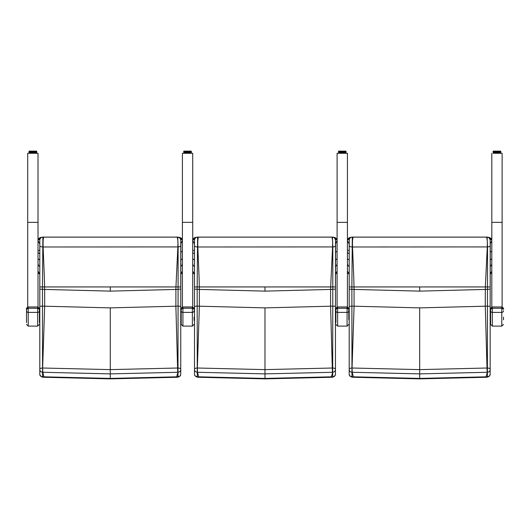 <?xml version="1.0" encoding="UTF-8"?>
<svg xmlns="http://www.w3.org/2000/svg" width="530" height="530" viewBox="0 0 530 530"><rect width="100%" height="100%" fill="white"/><g stroke="black" fill="none" stroke-linecap="round" stroke-linejoin="round"><path stroke-width="0.79" d="M38.014 307.016L38.014 153.276L27.706 153.276L27.706 307.069M38.014 153.276L36.583 153.276L36.583 151.13L35.523 151.13L35.523 153.276L35.179 153.276L35.179 151.13L34.98 153.137L34.523 153.276L34.662 151.269L34.231 151.13L35.735 151.13L35.179 151.13L35.523 153.276M36.683 151.269L36.557 153.137L36.722 151.269L36.351 151.13L36.351 153.276L36.722 153.137L36.722 151.269L36.12 151.13L36.477 153.137L36.166 151.13L36.113 153.137L35.735 153.276L35.735 151.13L36.312 151.269L36.166 153.276M33.046 151.269L32.582 151.269L32.582 153.137L33.046 153.137L33.019 151.13L33.92 151.269L33.377 151.269L33.377 153.137L33.847 153.137L33.794 151.13L34.231 151.13L31.489 151.13L32.701 151.13L31.489 151.13L31.926 151.13L31.489 153.276L31.489 151.13L29.985 151.13L30.541 151.13L30.435 153.137L30.8 153.276L30.74 151.269L31.197 151.13L31.197 153.276L30.8 153.276M31.462 151.269L30.197 151.13L30.541 151.13L30.197 153.276L30.117 151.269L31.118 151.269M29.269 153.276L29.369 151.13L28.998 151.269L29.137 153.276L27.706 153.276M502.122 307.016L502.122 153.276L494.304 153.276M491.813 307.069L491.813 153.276M493.476 153.276L493.35 151.269L494.092 151.13L493.529 151.269L493.476 153.276L493.476 151.13L493.377 153.276L493.105 151.269L493.172 153.137M495.596 153.276L495.596 151.13L495.166 151.269L495.225 153.137L495.596 153.276L495.596 151.13L496.352 151.13L493.662 151.13L493.821 153.276L493.708 151.13M499.631 153.276L499.286 153.276L499.286 151.13L499.088 153.137L498.631 153.276L498.77 151.269L498.339 151.13L499.962 151.269L499.631 153.276M500.691 153.276L500.691 151.13L500.658 153.276L502.122 153.276M178.954 237.36L178.968 237.36A3.438 3.438 -0 0 1 182.174 239.553L182.399 240.6A3.438 3.438 -0 0 1 182.406 240.799L182.406 271.121L182.399 240.6L180.862 243.694M178.968 237.36L181.24 238.222L180.087 238.222M180.412 238.699L181.691 238.699L182.174 239.553L180.73 239.553M39.796 244.052L38.021 240.6A3.438 3.438 0 0 0 38.014 240.799L38.736 238.699A3.438 3.438 0 0 1 39.18 238.222L41.645 237.36M182.406 271.121L182.406 271.121A3.438 3.438 0 0 1 180.896 273.964L182.406 271.121M182.406 251.319L180.949 252.061M41.453 237.36A3.438 3.438 0 0 0 40.267 237.573M40.26 237.579A3.438 3.438 0 0 0 39.18 238.222L40.505 238.222M40.187 238.699L38.736 238.699A3.438 3.438 0 0 0 38.246 239.553L39.863 239.553M180.75 339.008L180.75 341.684M180.75 373.955L180.75 374.074A3.094 2.696 180 0 1 177.987 376.757L177.808 377.208C179.849 376.585 180.829 375.558 180.75 374.12M180.75 374.074L180.75 369.582A3.094 2.696 180 0 1 177.987 372.265L177.987 376.757A1373.482 1361.709 -87.8 0 1 176.682 376.823L110.273 378.42L43.864 376.823A1373.482 1361.709 87.8 0 1 42.559 376.757L42.473 289.307A117.521 0.384 89.9 0 1 42.466 286.955L42.89 237.095L177.702 237.095L178.12 246.927L178.087 286.955A117.521 0.384 -89.9 0 1 178.08 289.307L177.987 372.265L176.503 377.274L177.808 377.208M180.75 369.582L180.75 369.158A3.094 1.153 180 0 0 177.974 368.012L110.273 369.615L42.572 368.012A3.094 1.153 -0 0 0 39.796 369.158L39.796 369.582A3.094 2.696 0 0 0 42.566 372.265L110.273 373.882L177.716 372.279L175.874 306.201A1302.965 1291.802 92.2 0 0 178.04 306.082L180.75 306.406L180.882 245.576A3.094 1.325 179.3 0 1 178.12 246.927A50.887 27.189 175.2 0 1 177.861 246.934L177.861 246.927C178.06 241.435 177.775 238.169 177 237.135L42.89 237.135A3.094 3.094 -0 0 0 39.796 240.229L39.796 245.642A3.094 1.332 0 0 0 42.804 246.973L43.122 246.987C42.97 241.468 43.182 238.182 43.765 237.135M180.75 369.158L180.75 306.406M180.882 245.576L180.77 239.785A3.094 3.094 171.6 0 0 180.77 239.779A3.094 3.094 171.6 0 1 180.803 240.183L180.75 286.942L39.796 286.942L39.796 374.074A3.094 2.696 0 0 0 42.559 376.757L42.738 377.214C40.631 376.505 39.651 375.472 39.796 374.12M180.75 288.877A3.094 0.437 180 0 1 178.08 289.307A1286.217 1275.193 -87.8 0 1 175.907 289.426L110.273 291.129L44.646 289.426A1286.217 1275.193 87.8 0 1 42.473 289.307A3.094 0.437 0 0 1 39.796 288.877M39.796 369.582L39.796 374.074M39.796 339.008L39.796 306.406L42.506 306.082A1302.965 1291.802 -92.2 0 0 44.672 306.201L110.273 307.877L175.874 306.201L175.907 289.426A118.859 15.516 -90 0 1 175.953 286.962L177.861 246.934M39.796 286.876L39.796 240.395M39.796 240.309L39.796 240.189A3.094 3.094 -0 0 1 42.89 237.095L42.778 237.102M39.796 286.942L39.796 245.642M110.273 307.877L110.273 378.87L44.016 377.267L42.831 372.279L42.639 368.012L44.672 306.201L44.646 289.426A118.859 15.516 90 0 0 44.599 286.962A118.859 15.516 90 0 0 44.586 286.518A118.859 15.516 90 0 0 44.434 280.29A68.927 8.997 -90 0 1 44.348 276.918L43.122 246.987L177.861 246.927M180.763 239.752L179.617 237.758L177.702 237.095A3.094 3.094 171.7 0 1 180.763 239.745A3.094 3.094 171.7 0 0 180.763 239.745L180.77 239.779A3.094 3.094 171.6 0 0 177.709 237.135L177 237.135M334.788 238.222L335.947 238.222L333.668 237.36A3.438 3.438 -0 0 1 336.875 239.553L337.1 240.6A3.438 3.438 -0 0 1 337.106 240.799L337.106 271.121L337.1 240.6L335.563 243.694M335.112 238.699L336.391 238.699L336.875 239.553L335.43 239.553M194.503 244.052L192.728 240.6A3.438 3.438 0 0 0 192.721 240.792L193.437 238.699A3.438 3.438 0 0 1 193.881 238.222L196.345 237.36M337.106 271.121L337.106 271.121A3.438 3.438 0 0 1 335.596 273.964L337.106 271.121M337.106 251.319L335.649 252.061M196.16 237.36A3.438 3.438 0 0 0 193.881 238.222L195.212 238.222M194.888 238.699L193.437 238.699A3.438 3.438 0 0 0 192.953 239.553L194.57 239.553M335.45 339.008L335.45 341.684M335.45 373.955L335.45 374.074A3.094 2.696 180 0 1 332.688 376.757L332.515 377.208C334.549 376.585 335.53 375.558 335.45 374.12M335.45 374.074L335.45 369.582A3.094 2.696 180 0 1 332.688 372.265L332.688 376.757A1373.482 1361.709 -87.8 0 1 331.389 376.823L264.98 378.42L198.571 376.823A1373.482 1361.709 87.8 0 1 197.266 376.757L197.173 289.307A117.521 0.384 89.9 0 1 197.173 286.955L197.597 237.095L332.403 237.095L332.827 246.927L332.787 286.955A117.521 0.384 -89.9 0 1 332.78 289.307L332.688 372.265L331.21 377.274L332.515 377.208M335.45 369.582L335.45 369.158A3.094 1.153 180 0 0 332.674 368.012L264.98 369.615L197.279 368.012A3.094 1.153 -0 0 0 194.503 369.158L194.503 369.582A3.094 2.696 0 0 0 197.266 372.265L264.98 373.882L332.423 372.279L330.581 306.201A1302.965 1291.802 92.2 0 0 332.741 306.082L335.45 306.406L335.589 245.576A3.094 1.325 179.3 0 1 332.827 246.927A50.887 27.189 175.2 0 1 332.568 246.934L332.568 246.927C332.767 241.435 332.476 238.169 331.7 237.135L197.597 237.135A3.094 3.094 -0 0 0 194.503 240.229L194.503 245.642A3.094 1.332 0 0 0 197.511 246.973L197.829 246.987C197.67 241.468 197.889 238.182 198.472 237.135M335.45 369.158L335.45 306.406M335.589 245.576L335.47 239.785A3.094 3.094 171.6 0 0 335.47 239.779A3.094 3.094 171.6 0 1 335.503 240.183L335.45 286.942L194.503 286.942L194.503 374.074A3.094 2.696 0 0 0 197.266 376.757L197.438 377.214C195.331 376.505 194.358 375.472 194.503 374.12M335.45 288.877A3.094 0.437 180 0 1 332.78 289.307A1286.217 1275.193 -87.8 0 1 330.607 289.426L264.98 291.129L199.346 289.426A1286.217 1275.193 87.8 0 1 197.173 289.307A3.094 0.437 0 0 1 194.503 288.877M194.503 369.582L194.503 374.074M194.503 339.008L194.503 306.406L197.213 306.082A1302.965 1291.802 -92.2 0 0 199.379 306.201L264.98 307.877L330.581 306.201L330.607 289.426A118.859 15.516 -90 0 1 330.654 286.962L332.568 246.934M194.503 240.309L194.503 240.189A3.094 3.094 -0 0 1 197.597 237.095L197.478 237.102M194.503 286.942L194.503 245.642M264.98 307.877L264.98 378.87L198.717 377.267L197.538 372.279L197.345 368.012L199.379 306.201L199.346 289.426A118.859 15.516 90 0 0 199.3 286.962A118.859 15.516 90 0 0 199.293 286.518A118.859 15.516 90 0 0 199.141 280.29A68.927 8.997 -90 0 1 199.055 276.918L197.829 246.987L332.568 246.927M335.47 239.752L334.317 237.758L332.403 237.095A3.094 3.094 171.7 0 1 335.47 239.745A3.094 3.094 171.7 0 0 335.47 239.745L335.47 239.779A3.094 3.094 171.6 0 0 332.409 237.135L331.7 237.135M489.574 237.579A3.438 3.438 -0 0 1 490.647 238.222L488.375 237.36A3.438 3.438 -0 0 1 489.561 237.573M489.495 238.222L490.647 238.222A3.438 3.438 0 0 1 491.582 239.553L491.807 240.6A3.438 3.438 -0 0 1 491.813 240.799L490.263 243.694M489.819 238.699L491.091 238.699L491.582 239.553L490.137 239.553M349.204 244.052L347.428 240.6A3.438 3.438 0 0 0 347.422 240.792L348.137 238.699A3.438 3.438 0 0 1 348.588 238.222L351.052 237.36M491.813 251.319L490.349 252.061M350.86 237.36A3.438 3.438 0 0 0 348.588 238.222L349.913 238.222M349.588 238.699L348.137 238.699A3.438 3.438 0 0 0 347.654 239.553L349.27 239.553M490.157 339.008L490.157 341.684M490.157 373.955L490.157 374.074A3.094 2.696 180 0 1 487.395 376.757L487.216 377.208C489.256 376.585 490.237 375.558 490.157 374.12M490.157 374.074L490.157 369.582A3.094 2.696 180 0 1 487.395 372.265L487.395 376.757A1373.482 1361.709 -87.8 0 1 486.089 376.823L419.68 378.42L353.272 376.823A1373.482 1361.709 87.8 0 1 351.966 376.757L351.874 289.307A117.521 0.384 89.9 0 1 351.874 286.955L352.298 237.095L487.11 237.095L487.527 246.927L487.494 286.955A117.521 0.384 -89.9 0 1 487.481 289.307L487.395 372.265L485.911 377.274L487.216 377.208M490.157 369.582L490.157 369.158A3.094 1.153 180 0 0 487.381 368.012L419.68 369.615L351.98 368.012A3.094 1.153 -0 0 0 349.204 369.158L349.204 369.582A3.094 2.696 0 0 0 351.966 372.265L419.68 373.882L487.123 372.279L485.281 306.201A1302.965 1291.802 92.2 0 0 487.448 306.082L490.157 306.406L490.29 245.576A3.094 1.325 179.3 0 1 487.527 246.927A50.887 27.189 175.2 0 1 487.269 246.934L487.269 246.927C487.467 241.435 487.183 238.169 486.401 237.135L352.298 237.135A3.094 3.094 -0 0 0 349.204 240.229L349.204 245.642A3.094 1.332 0 0 0 352.212 246.973L352.529 246.987C352.377 241.468 352.589 238.182 353.172 237.135M490.157 369.158L490.157 306.406M490.29 245.576L490.177 239.785A3.094 3.094 171.6 0 0 490.177 239.779A3.094 3.094 171.6 0 1 490.21 240.183L490.157 286.942L349.204 286.942L349.204 374.074A3.094 2.696 0 0 0 351.966 376.757L352.145 377.214C350.038 376.505 349.058 375.472 349.204 374.12M490.157 288.877A3.094 0.437 180 0 1 487.481 289.307A1286.217 1275.193 -87.8 0 1 485.308 289.426L419.68 291.129L354.053 289.426A1286.217 1275.193 87.8 0 1 351.874 289.307A3.094 0.437 0 0 1 349.204 288.877M349.204 369.582L349.204 374.074M349.204 339.008L349.204 306.406L351.913 306.082A1302.965 1291.802 -92.2 0 0 354.08 306.201L419.68 307.877L485.281 306.201L485.308 289.426A118.859 15.516 -90 0 1 485.354 286.962L487.269 246.934M349.204 240.309L349.204 240.189A3.094 3.094 -0 0 1 352.298 237.095L352.185 237.102M349.204 286.942L349.204 245.642M419.68 307.877L419.68 378.87L353.424 377.267L352.238 372.279L352.046 368.012L354.08 306.201L354.053 289.426A118.859 15.516 90 0 0 354 286.962A118.859 15.516 90 0 0 353.994 286.518A118.859 15.516 90 0 0 353.841 280.29A68.927 8.997 -90 0 1 353.755 276.918L352.529 246.987L487.269 246.927M490.171 239.752L489.024 237.758L487.11 237.095A3.094 3.094 171.7 0 1 490.171 239.745A3.094 3.094 171.7 0 0 490.171 239.745L490.177 239.779A3.094 3.094 171.6 0 0 487.116 237.135L486.401 237.135M182.406 307.069L182.406 153.276L192.721 153.276L191.284 153.276L191.284 151.13L189.621 151.13L190.31 151.269L189.621 151.13L189.68 153.137L189.223 153.276L189.362 151.269L188.932 151.13L190.224 151.13M192.721 307.016L192.721 153.276M191.363 153.137L191.25 151.13L190.827 151.13L191.058 153.276L191.058 151.13L191.058 153.276L191.012 151.269L190.813 153.137L190.442 153.276L190.31 151.269L190.31 153.137L189.886 153.276L189.985 151.269L189.621 151.13L184.255 151.13L185.242 151.13L185.142 153.137L185.5 153.276L185.447 151.269L185.898 151.13L185.898 153.276L185.5 153.276M185.898 151.13L186.633 151.13L186.196 151.13L186.196 153.276L186.196 151.13L186.633 151.13L186.573 153.137L187.044 153.137L186.944 151.269L187.044 153.137L187.845 153.137L187.752 151.269L187.375 151.269L187.282 153.137L187.375 151.269M185.5 151.13L184.818 151.269L185.242 151.13L184.904 153.276L184.818 151.269L185.818 151.269M183.758 151.269L183.837 153.276L182.406 153.276M337.106 307.069L337.106 153.276L347.422 153.276L345.991 153.276L345.991 151.13L345.573 151.13L345.878 153.137L345.414 151.13L345.514 153.137L345.143 153.276L345.262 151.269L344.579 151.13L345.692 151.269M347.422 307.016L347.422 153.276M345.01 153.137L345.143 151.13L344.931 153.276L344.586 153.276L344.586 151.13L344.381 153.137L343.93 153.276L344.063 151.269L343.632 151.13L344.897 151.269L344.931 153.276L344.586 151.13L343.632 151.13L344.063 151.269L343.665 151.269L343.632 153.276L343.195 153.276L343.195 151.13L340.604 151.13L340.604 153.276M341.28 151.269L341.333 153.276L341.333 151.13L340.896 151.13L340.896 153.276L340.896 151.13L341.333 151.13L338.544 151.13L339.001 151.13L338.829 153.137L339.12 151.13L339.385 153.276L339.518 151.269L339.942 151.13L339.843 153.137L340.207 153.276L340.147 151.269L340.525 151.269M338.471 151.269L338.67 153.276L338.67 151.13L338.544 153.276L337.106 153.276M39.392 322.584L39.392 309.268C39.816 308.652 39.246 307.89 37.67 306.969L37.67 308.268L39.392 309.268L37.67 306.969L28.216 306.969C26.646 307.884 26.076 308.652 26.5 309.268L28.216 308.268L28.216 306.969L26.5 309.268L26.5 322.584M181.2 310.746L181.2 324.4L182.923 326.116L182.923 312.395A1.716 1.65 180 0 1 181.2 310.746L181.2 309.268L182.923 308.268L182.923 306.969L181.2 309.268C180.776 308.652 181.353 307.884 182.923 306.969L192.377 306.969L192.377 308.268L194.093 309.268L192.377 306.996L182.923 306.996M194.093 317.125L194.093 320.418M348.8 319.676L348.8 309.268C349.224 308.652 348.654 307.89 347.077 306.969L347.077 308.268L348.8 309.268L347.077 306.969L337.623 306.969C336.053 307.884 335.483 308.652 335.907 309.268L337.623 308.268L337.623 306.969L335.907 309.268L335.907 322.584M490.608 310.746L490.608 324.4L492.33 326.116L492.33 312.395A1.716 1.65 180 0 1 490.608 310.746L490.608 309.268L492.33 308.268L492.33 306.969L490.608 309.268C490.184 308.652 490.753 307.884 492.33 306.969L501.784 306.969L501.784 308.268L503.5 309.268L501.784 306.996L492.33 306.996M503.5 319.795L503.5 317.125M30.197 151.13L29.607 151.269L29.713 153.276L29.607 151.269L29.985 151.13L30.197 153.276L30.197 151.13L29.137 151.13L29.263 153.276M29.263 151.13L28.998 153.137L29.037 151.269L29.601 151.13L29.713 153.276L30.005 151.13M36.007 153.276L35.868 151.269L36.007 153.276L36.477 153.137M34.523 153.276L34.662 151.269L34.231 151.13L35.51 151.13M34.152 153.137L33.794 153.276L33.794 151.13L34.231 151.13L34.231 153.276L34.152 151.269L34.662 151.269L34.602 153.137L34.231 153.276M33.138 151.269L33.138 153.137L33.476 153.137L33.476 151.13L32.701 151.13L32.675 153.137L32.343 151.269L31.873 151.269L31.926 153.276L32.244 151.13L32.701 151.13L31.926 151.13M29.554 153.276L29.335 151.269L29.713 151.13L29.554 153.276M31.489 153.276L31.058 153.137L31.131 151.143L31.058 153.137M33.794 151.13L33.456 151.13L33.794 151.13M183.817 153.137L183.837 151.13M183.831 153.137L183.831 151.269L184.301 151.13L184.413 153.276L184.413 151.13L184.904 153.276L184.93 151.269L184.566 151.269M187.752 151.269L188.183 151.13L187.726 151.13L188.183 151.13L188.494 153.276L188.494 151.13L189.362 151.269L188.965 151.269L188.932 153.276L188.494 151.13L188.932 151.13L187.401 151.13M191.058 151.13L190.21 151.13L190.714 151.269L190.813 153.137L190.575 151.269L190.442 153.276M190.018 153.137L189.886 151.13L189.886 153.276M189.223 153.276L189.303 151.269L189.568 153.137L189.985 153.137M189.362 151.269L189.303 153.137L188.932 153.276L188.932 151.13L188.077 151.269L188.183 153.276L187.845 151.269M184.685 151.13L184.314 151.269L184.685 151.13L184.685 153.276L184.069 151.13M184.413 151.13L184.255 153.276L184.255 151.13M186.196 153.276L185.838 153.256M190.561 153.137L190.224 153.276M191.158 151.13L191.31 153.137L191.25 151.13M188.494 151.13L188.157 151.13L188.494 151.13M345.991 151.13L345.958 153.276L346.07 151.269M342.102 151.13L342.883 151.13L342.075 151.269L342.426 153.276L342.426 151.13L342.883 151.13L342.883 153.137L343.255 153.137L343.195 151.13L343.632 151.13L343.195 151.13L343.632 151.13L343.632 153.276M345.792 153.137L345.527 151.13L345.792 153.137M345.692 153.137L345.262 153.137M343.93 153.276L344.01 151.269L344.275 153.137L344.685 153.137M342.453 151.269L343.327 151.269L342.784 151.269L342.883 153.276L342.546 151.269M342.075 151.269L342.102 153.276L341.645 153.276L341.645 151.13M339.385 151.13L339.246 153.137L339.26 151.269L339.942 151.13L339.942 153.276L339.518 151.269L340.207 151.13L338.531 151.269M338.816 151.269L338.836 153.137M338.816 153.137L338.769 151.13M339.385 153.276L338.829 151.269M340.896 153.276L340.465 153.137L340.538 151.143L340.207 153.276M345.878 153.137L345.858 151.13M340.207 151.13L340.604 151.13M344.911 151.13L345.719 151.269M500.79 153.137L500.83 151.269L499.823 151.13M496.809 151.13L497.902 151.13L495.908 151.269L495.981 153.137L496.451 153.137L496.352 151.13L495.981 151.269L496.451 151.269L496.451 153.137L497.127 153.276L497.153 151.269L496.782 151.269L496.69 153.137L496.782 151.269M493.278 151.13L493.244 153.276L493.105 151.269L493.662 151.13M493.821 153.276L493.715 151.269L494.092 151.13L493.947 153.137L493.953 151.269L494.649 151.13L494.225 151.269L494.225 153.137L494.225 151.269L494.649 151.13L494.543 153.137L494.907 153.276L494.848 151.269L495.225 151.269M497.902 151.13L498.77 151.269L498.339 151.13L498.339 153.276L497.902 153.276L497.902 151.13L498.339 151.13L497.564 151.13L497.584 153.137L497.955 153.137L497.955 151.269L497.484 151.269L497.902 151.13M500.115 153.276L500.466 151.13L500.466 153.276L500.406 151.269L500.115 153.276L499.975 151.269L498.26 151.269L498.339 153.276L498.71 153.137L498.71 151.269L498.975 153.137L499.392 153.137M499.843 153.276L499.962 151.269L500.115 153.137M499.286 153.276L499.426 151.269L499.028 151.13M498.631 153.276L498.697 151.143M497.484 153.137L497.246 151.269L497.484 153.137M496.034 151.13L495.596 151.13L496.034 153.276L495.676 153.137M495.225 153.137L495.239 151.143L495.305 153.276L494.907 153.276M494.907 151.13L495.305 151.13M499.989 153.137L499.843 151.13L500.466 151.13L500.466 153.276M500.565 151.13L500.227 151.13L500.565 151.13M27.706 222.348L38.014 222.348M502.122 222.348L491.813 222.348M180.969 259.72A3.438 1.703 0 0 0 182.406 258.335M180.955 266.245A3.438 3.412 0 0 0 182.406 263.456M39.796 250.405L38.014 250.405M39.796 274.129A3.438 3.438 180 0 1 38.014 271.121L39.796 274.129M39.796 266.451A3.438 3.412 180 0 1 38.014 263.456M39.796 259.826A3.438 1.703 180 0 1 38.014 258.335M39.796 253.605A3.438 1.703 180 0 1 38.014 252.108M110.273 291.129L110.273 286.982M335.675 259.72A3.438 1.703 0 0 0 337.106 258.335M335.656 266.245A3.438 3.412 0 0 0 337.106 263.456M194.503 250.405L192.721 250.405M194.503 274.129A3.438 3.438 180 0 1 192.721 271.128L194.503 274.129M194.503 266.451A3.438 3.412 180 0 1 192.721 263.463M194.503 259.826A3.438 1.703 180 0 1 192.721 258.335M194.503 253.605A3.438 1.703 180 0 1 192.721 252.114M264.98 291.129L264.98 286.982M490.376 259.72A3.438 1.703 0 0 0 491.813 258.335M490.356 266.245A3.438 3.412 0 0 0 491.813 263.456M490.303 273.964A3.438 3.438 0 0 0 491.813 271.121L490.303 273.964M349.204 250.405L347.422 250.405M349.204 274.129A3.438 3.438 180 0 1 347.422 271.128L349.204 274.129M349.204 266.451A3.438 3.412 180 0 1 347.422 263.463M349.204 259.826A3.438 1.703 180 0 1 347.422 258.335M349.204 253.605A3.438 1.703 180 0 1 347.422 252.114M419.68 291.129L419.68 286.982M182.406 222.348L192.721 222.348M337.106 222.348L347.422 222.348M39.392 310.746A1.716 1.65 -0 0 1 37.67 312.395L28.216 312.395L28.216 308.268L37.67 308.268L37.67 326.116L28.216 326.116L28.216 312.395A1.716 1.65 180 0 1 26.5 310.746M37.67 306.996L28.216 306.996M182.923 312.395L182.923 308.268L192.377 308.268L192.377 312.395L182.923 312.395M192.377 306.996L192.377 306.969C193.947 307.89 194.523 308.652 194.093 309.268L194.093 309.268M194.093 310.746A1.716 1.65 -0 0 1 192.377 312.395L192.377 326.116L182.923 326.116M348.8 310.746A1.716 1.65 -0 0 1 347.077 312.395L337.623 312.395L337.623 308.268L347.077 308.268L347.077 326.116L337.623 326.116L337.623 312.395A1.716 1.65 180 0 1 335.907 310.746M347.077 306.996L337.623 306.996M492.33 312.395L492.33 308.268L501.784 308.268L501.784 312.395L492.33 312.395M501.784 306.996L501.784 306.969C503.354 307.89 503.924 308.652 503.5 309.268L503.5 309.268M503.5 310.746A1.716 1.65 -0 0 1 501.784 312.395L501.784 326.116L492.33 326.116M34.589 151.143L34.867 153.137L35.285 153.137M35.735 153.276L35.735 151.13M35.179 153.276L35.179 151.13M31.568 153.137L31.873 151.269M30.853 151.269L30.74 153.137M29.839 151.269L29.985 153.276M190.018 151.269L190.31 153.137M186.275 153.137L186.162 151.269M185.765 151.269L185.765 153.137L185.765 151.269M185.56 151.269L185.447 153.137M184.539 151.269L184.685 153.276M343.553 153.137L344.01 153.137L343.99 151.143M345.143 153.276L345.288 151.269L345.414 153.137M340.975 153.137L340.869 151.269M340.26 151.269L340.147 153.137M499.432 153.137L499.432 151.269L499.604 153.137L499.962 153.137M500.698 153.137L500.698 151.269M494.96 151.269L494.848 153.137M494.225 151.269L494.649 153.276M493.443 151.269L493.662 153.276M493.231 151.269L493.231 153.137L493.377 151.13M494.517 151.269L494.51 153.137M44.043 377.274L42.738 377.208M110.273 378.87L176.503 377.274M177.702 237.095L42.897 237.095M198.75 377.274L197.438 377.208M264.98 378.87L331.21 377.274M332.403 237.095L197.597 237.095M353.45 377.274L352.145 377.208M419.68 378.87L485.911 377.274M487.11 237.095L352.298 237.095M28.216 326.116L26.5 324.4M37.67 326.116L39.392 324.4M192.377 326.116L194.093 324.4M337.623 326.116L335.907 324.4M347.077 326.116L348.8 324.4M501.784 326.116L503.5 324.4M35.325 153.137L35.311 151.269M30.396 151.269L30.409 153.137M185.102 151.269L185.109 153.137M344.719 153.137L344.719 151.269M339.803 151.269L339.809 153.137"/></g></svg>
